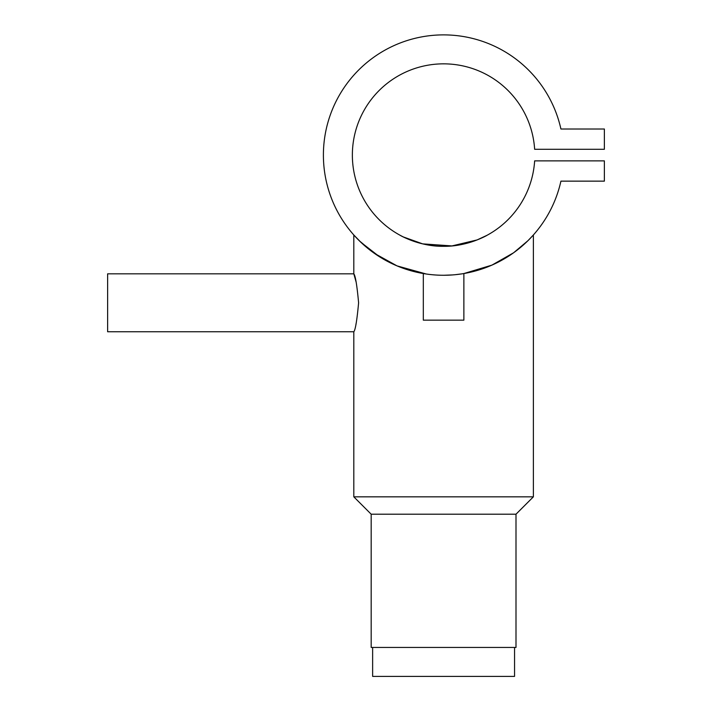 <?xml version="1.0" encoding="UTF-8"?>
<svg xmlns="http://www.w3.org/2000/svg" width="712" height="712" viewBox="0 0 712 712"><rect width="100%" height="100%" fill="white"/><g stroke="black" fill="none" stroke-linecap="round" stroke-linejoin="round"><path stroke-width="1.07" d="M372.634 647.439L372.634 676.4L514.553 676.4L514.553 647.439M444.172 275.268L445.018 275.259M515.995 514.206L515.995 647.439L371.183 647.439L371.183 514.206L515.995 514.206L533.377 496.834L533.377 234.987L527.984 240.665L513.619 252.769L491.912 265.131L463.868 273.55L463.868 320.16L423.32 320.16L423.32 273.55L424.859 273.8M426.497 274.049L429.256 274.414M433.279 274.823L436.02 275.028M438.156 275.143L439.411 275.197M356.116 282.041L353.811 273.826C355.377 275.526 356.979 285.183 358.608 302.787C356.97 320.382 355.377 330.039 353.811 331.748L107.628 331.748L107.628 273.826L353.811 273.826L353.811 234.987L360.922 242.32L379.683 256.872M371.183 514.206L353.811 496.834L533.377 496.834M453.01 274.903L443.852 275.268M426.265 274.013L397.011 265.879L374.378 253.338L359.435 240.887L353.811 234.987M353.811 496.834L353.811 331.748M403.33 236.945L422.652 243.869L451.933 245.925L477.084 239.935L487.035 235.298C487.311 235.263 467.223 246.726 443.62 246.308C419.955 246.735 399.868 235.263 400.153 235.298L402.325 236.437M487.035 267.142L493.683 264.339M560.923 129.014A120.195 120.195 0 0 0 376.078 55.634A120.195 120.195 0 0 0 376.078 254.513A120.195 120.195 0 0 0 560.923 181.142L604.372 181.142L604.372 160.868L534.641 160.868A91.234 91.234 0 0 1 396.317 233.1A91.234 91.234 0 0 1 396.317 77.047A91.234 91.234 0 0 1 534.641 149.289L604.372 149.289L604.372 129.014L560.923 129.014M382.833 258.785L385.922 260.53M504.372 258.767L507.309 256.988M450.358 275.081L452.387 274.948M454.745 274.752L462.239 273.817M462.435 273.782L463.868 273.55M443.594 275.268C469.751 273.399 469.751 273.399 443.594 275.268M355.955 324.183L356.223 323.061M440.105 275.224L438.815 275.179M436.144 275.037L434.24 274.903M434.151 274.903L430.27 274.529"/></g></svg>
